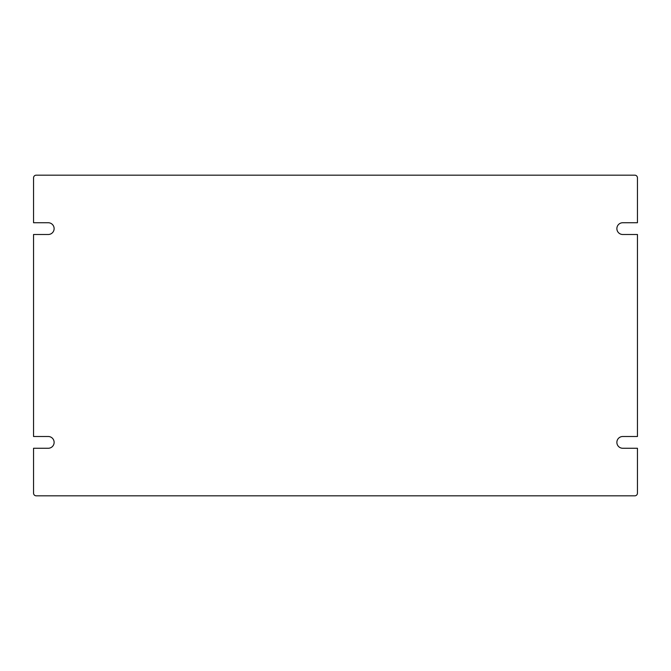 <?xml version="1.0" encoding="UTF-8"?>
<svg xmlns="http://www.w3.org/2000/svg" width="671" height="671" viewBox="0 0 671 671"><rect width="100%" height="100%" fill="white"/><g stroke="black" fill="none" stroke-linecap="round" stroke-linejoin="round"><path stroke-width="1.01" d="M33.55 177.849A2.676 2.676 0 0 1 36.226 175.173L634.774 175.173A2.676 2.676 0 0 1 637.45 177.849L637.45 222.738L622.755 222.738A5.88 5.88 0 0 0 616.875 228.618A5.88 5.88 0 0 0 622.755 234.498L637.45 234.498L637.45 436.502L622.755 436.502A5.88 5.88 0 0 0 616.875 442.382A5.88 5.88 0 0 0 622.755 448.262L637.45 448.262L637.45 493.151A2.676 2.676 0 0 1 634.774 495.827L36.226 495.827A2.676 2.676 0 0 1 33.55 493.151L33.55 448.262L48.245 448.262A5.88 5.88 0 0 0 54.125 442.382A5.88 5.88 0 0 0 48.245 436.502L33.55 436.502L33.55 234.498L48.245 234.498A5.88 5.88 0 0 0 54.125 228.618A5.88 5.88 0 0 0 48.245 222.738L33.55 222.738L33.55 177.849"/></g></svg>
